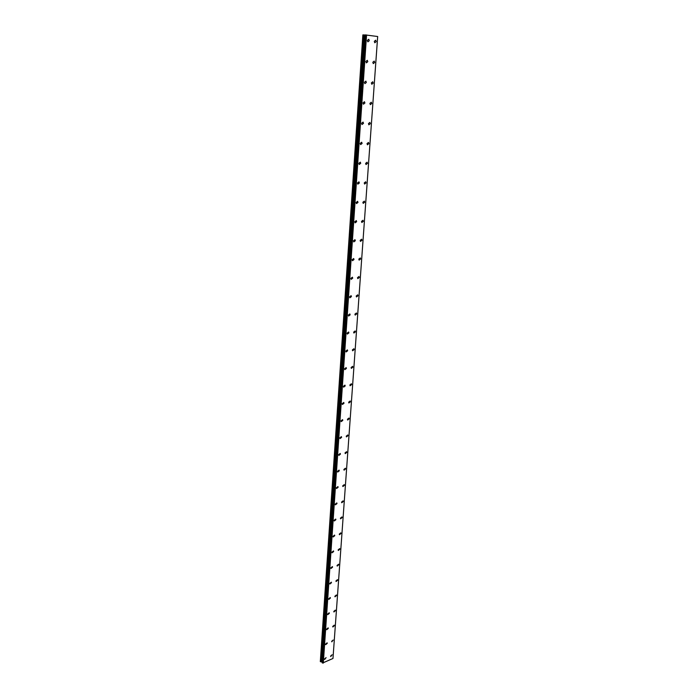 <?xml version="1.0" encoding="UTF-8"?>
<svg xmlns="http://www.w3.org/2000/svg" width="698" height="698" viewBox="0 0 698 698"><rect width="100%" height="100%" fill="white"/><g stroke="black" fill="none" stroke-linecap="round" stroke-linejoin="round"><path stroke-width="1.05" d="M374.294 41.357L375.69 40.187L376.187 41.61L374.791 42.779L374.294 41.357L375.69 40.187L376.187 41.61L374.791 42.779M372.811 62.262L374.215 61.092L374.695 62.471L373.282 63.631L372.811 62.262L374.215 61.092L374.695 62.471L373.29 63.631M371.336 82.931L372.758 81.771L373.221 83.106L371.798 84.266L371.336 82.931L372.758 81.771L373.221 83.106L371.798 84.266M369.888 103.374L371.319 102.213L371.764 103.505L370.324 104.665L369.888 103.374L371.319 102.213L371.755 103.505L370.324 104.665M368.448 123.59L369.896 122.429L370.315 123.686L368.867 124.846L368.448 123.59L369.896 122.429L370.315 123.686L368.867 124.846M367.026 143.587L368.483 142.427L368.884 143.64L367.436 144.8L367.026 143.587L368.483 142.427L368.884 143.64L367.427 144.8M365.621 163.367L367.087 162.198L367.471 163.384L366.005 164.545L365.621 163.367L367.087 162.198L367.471 163.384L366.014 164.545M364.234 182.928L365.708 181.768L366.075 182.911L364.6 184.071L364.234 182.928L365.708 181.768L366.075 182.911L364.6 184.071M362.855 202.289L364.339 201.12L364.696 202.228L363.213 203.397L362.855 202.289L364.339 201.12L364.696 202.228L363.213 203.397M361.494 221.432L362.986 220.263L363.326 221.336L361.834 222.505L361.494 221.432L362.986 220.263L363.326 221.336L361.834 222.505M360.151 240.374L361.651 239.205L361.974 240.252L360.473 241.421L360.151 240.374L361.643 239.205L361.974 240.243L360.473 241.421M358.816 259.115L360.325 257.937L360.63 258.958L359.13 260.127L358.816 259.115L360.325 257.937L360.63 258.958L359.13 260.127M357.498 277.664L359.008 276.478L359.313 277.464L357.795 278.642L357.498 277.664L359.008 276.478L359.304 277.464L357.804 278.642M356.198 296.013L357.716 294.826L357.995 295.786L356.486 296.964L356.198 296.013L357.708 294.826L357.995 295.786L356.486 296.964M356.695 313.908L355.177 315.095L354.907 314.17L356.425 312.983L356.695 313.908M354.907 314.17L356.425 312.983L356.704 313.908L355.186 315.095M353.633 332.143L355.151 330.948L355.422 331.855L353.895 333.042L353.633 332.143L355.151 330.948L355.413 331.847L353.895 333.042M352.368 349.925L353.895 348.73L354.148 349.602L352.621 350.797L352.368 349.925L353.895 348.73L354.148 349.602L352.621 350.797M351.111 367.523L352.647 366.328L352.891 367.174L351.356 368.378L351.12 367.523L352.647 366.328L352.891 367.174L351.356 368.378M349.881 384.947L351.408 383.743L351.644 384.572L350.108 385.776L349.881 384.947L351.408 383.743L351.644 384.572L350.108 385.776M348.651 402.196L350.187 400.984L350.413 401.786L348.878 402.99L348.651 402.196L350.187 400.984L350.413 401.786L348.878 402.999M347.438 419.262L348.974 418.05L349.192 418.835L347.648 420.039L347.438 419.262L348.974 418.05L349.192 418.826L347.656 420.039M346.243 436.163L347.779 434.941L347.988 435.7L346.444 436.922L346.243 436.163L347.779 434.941L347.979 435.7L346.444 436.922M345.048 452.889L346.592 451.667L346.793 452.409L345.248 453.63L345.048 452.889L346.592 451.667L346.784 452.409L345.248 453.63M343.87 469.457L345.414 468.227L345.606 468.943L344.062 470.173L343.87 469.457L345.414 468.227L345.606 468.943L344.062 470.173M342.709 485.852L344.254 484.621L344.437 485.319L342.884 486.55L342.709 485.852L344.254 484.613L344.428 485.319L342.893 486.55M341.558 502.089L343.102 500.85L343.276 501.53L341.723 502.769L341.558 502.089L343.093 500.85L343.268 501.53L341.732 502.769M340.415 518.169L341.959 516.921L342.125 517.584L340.58 518.823L340.415 518.169L341.959 516.921L342.125 517.584L340.58 518.832M339.28 534.092L340.825 532.836L340.99 533.481L339.437 534.729L339.28 534.092L340.825 532.836L340.982 533.473L339.437 534.729M338.155 549.858L339.699 548.593L339.856 549.221L338.312 550.478L338.164 549.858L339.708 548.593L339.856 549.221L338.312 550.478M337.047 565.467L338.591 564.202L338.748 564.813L337.204 566.078L337.047 565.467L338.591 564.202L338.739 564.813L337.195 566.078M335.947 580.928L337.492 579.654L337.64 580.247L336.096 581.521L335.947 580.928L337.492 579.654L337.64 580.247L336.096 581.521M334.866 596.249L336.41 594.966L336.541 595.542L334.996 596.825L334.866 596.249L336.401 594.966L336.541 595.542L335.005 596.825M333.784 611.413L335.328 610.131L335.459 610.689L333.914 611.98L333.784 611.413L335.328 610.122L335.459 610.689L333.914 611.98M332.719 626.438L334.255 625.146L334.386 625.696L332.841 626.987L332.719 626.438L334.255 625.146L334.386 625.696L332.85 626.987M331.655 641.322L333.199 640.022L331.786 641.855M330.608 656.068L332.152 654.759L330.73 656.591M367.331 40.432L368.753 39.263L369.259 40.685L367.837 41.863L367.331 40.432L368.745 39.263L369.251 40.685L367.837 41.863M365.874 61.494L367.305 60.316L367.794 61.703L366.354 62.872L365.874 61.494L367.305 60.316L367.794 61.703L366.363 62.872M364.435 82.312L365.883 81.142L366.345 82.486L364.897 83.647L364.435 82.312L365.874 81.142L366.345 82.486L364.897 83.647M363.012 102.903L364.469 101.734L364.914 103.034L363.449 104.203L363.012 102.903L364.461 101.734L364.906 103.034L363.457 104.203M361.599 123.258L363.065 122.089L363.492 123.354L362.026 124.523L361.599 123.258L363.065 122.089L363.492 123.354L362.026 124.523M360.212 143.395L361.686 142.226L362.096 143.448L360.613 144.617L360.212 143.395L361.686 142.226L362.096 143.448L360.613 144.617M358.833 163.315L360.316 162.145L360.709 163.332L359.217 164.492L358.833 163.315L360.316 162.145L360.709 163.332L359.217 164.492M357.472 183.016L358.964 181.838L359.339 182.989L357.838 184.159L357.472 183.016L358.964 181.838L359.339 182.989L357.838 184.159M356.12 202.499L357.62 201.321L357.987 202.437L356.477 203.607L356.12 202.499L357.62 201.321L357.978 202.437L356.477 203.607M354.785 221.772L356.303 220.594L356.643 221.676L355.134 222.854L354.785 221.772L356.294 220.594L356.643 221.676L355.125 222.854M353.467 240.845L354.985 239.667L355.317 240.714L353.79 241.883L353.467 240.845L354.985 239.667L355.317 240.714L353.799 241.892M352.158 259.708L353.685 258.522L353.999 259.543L352.473 260.72L352.167 259.708L353.685 258.522L353.999 259.543L352.473 260.72M350.876 278.371L352.403 277.185L352.708 278.17L351.173 279.357L350.876 278.371L352.403 277.185L352.699 278.17L351.173 279.357M349.593 296.842L351.129 295.655L351.417 296.606L349.881 297.793L349.593 296.842L351.129 295.655L351.417 296.606L349.881 297.793M348.328 315.112L349.873 313.926L350.152 314.85L348.607 316.037L348.328 315.112L349.873 313.926L350.143 314.85L348.607 316.037M347.081 333.199L348.625 332.004L348.887 332.902L347.342 334.098L347.081 333.199L348.625 332.004L348.887 332.902L347.342 334.098M345.842 351.094L347.395 349.89L347.648 350.771L346.095 351.966L345.842 351.094L347.386 349.89L347.639 350.771L346.095 351.966M344.611 368.797L346.164 367.593L346.409 368.448L344.856 369.652L344.62 368.797L346.164 367.602L346.409 368.448L344.856 369.652M343.407 386.326L344.96 385.122L345.196 385.95L343.634 387.154L343.407 386.326L344.96 385.122L345.187 385.95L343.634 387.154M342.203 403.68L343.765 402.467L343.983 403.269L342.421 404.482L342.203 403.68L343.756 402.467L343.983 403.269L342.43 404.482M341.017 420.85L342.578 419.629L342.788 420.414L341.226 421.627L341.017 420.85L342.57 419.629L342.788 420.414L341.226 421.627M339.839 437.847L341.401 436.625L341.61 437.384L340.039 438.606L339.839 437.847L341.401 436.625L341.61 437.384L340.048 438.606M338.678 454.677L340.24 453.447L340.432 454.18L338.87 455.41L338.678 454.677L340.24 453.447L340.432 454.18L338.87 455.41M337.527 471.333L339.088 470.094L339.28 470.818L337.71 472.049L337.527 471.333L339.088 470.094L339.272 470.818L337.71 472.049M336.384 487.823L337.945 486.585L338.129 487.283L336.558 488.521L336.384 487.823L337.945 486.585L338.129 487.283L336.567 488.521M335.249 504.157L336.82 502.909L336.994 503.581L335.424 504.829L335.249 504.157L336.82 502.909L336.994 503.581L335.424 504.829M335.869 519.722L334.298 520.978L334.133 520.324L335.694 519.068L335.869 519.722M334.133 520.324L335.703 519.068L335.869 519.731L334.298 520.978M333.025 536.326L334.595 535.069L334.752 535.715L333.19 536.971L333.025 536.326L334.586 535.069L334.752 535.706L333.19 536.971M331.934 552.179L333.496 550.914L333.653 551.542L332.082 552.807L331.934 552.179L333.496 550.914L333.653 551.542L332.082 552.807M330.843 567.875L332.405 566.601L332.562 567.212L330.992 568.486L330.843 567.875L332.405 566.601L332.553 567.212L330.992 568.486M329.77 583.423L331.332 582.141L331.48 582.734L329.91 584.017L329.77 583.423L331.332 582.141L331.471 582.734L329.91 584.017M328.706 598.823L330.267 597.532L330.407 598.107L328.837 599.399L328.706 598.823L330.267 597.532L330.407 598.107L328.845 599.399M329.212 612.774L329.343 613.333L327.781 614.633L327.65 614.066L329.212 612.774L329.343 613.333L327.781 614.633M326.603 629.168L328.165 627.868L328.296 628.418L326.734 629.718L326.603 629.168L328.165 627.868L326.734 629.718M325.565 644.132L327.126 642.823L327.249 643.355L325.696 644.664L325.565 644.132L327.126 642.814L325.696 644.664M324.544 658.947L326.097 657.629L324.666 659.47M322.581 663.039L332.972 658.476L377.679 36.514L365.167 34.909L322.511 663.03L365.7 34.917M322.171 662.768L365.167 34.909L322.171 662.768M322.179 662.446L365.167 34.961L322.179 662.446M322.179 662.271L365.045 34.987L362.864 34.9L320.321 661.608L321.534 661.87L364.339 34.979M321.534 661.87L322.101 662.166M362.864 34.917L320.321 661.608M323.305 663.1L366.563 34.979M323.139 663.083L366.363 34.961M323.174 663.091L366.406 34.961M322.511 663.03L365.612 34.909M321.752 661.94L364.609 34.987M320.766 661.817L363.414 34.909M320.548 661.756L363.152 34.9"/></g></svg>
